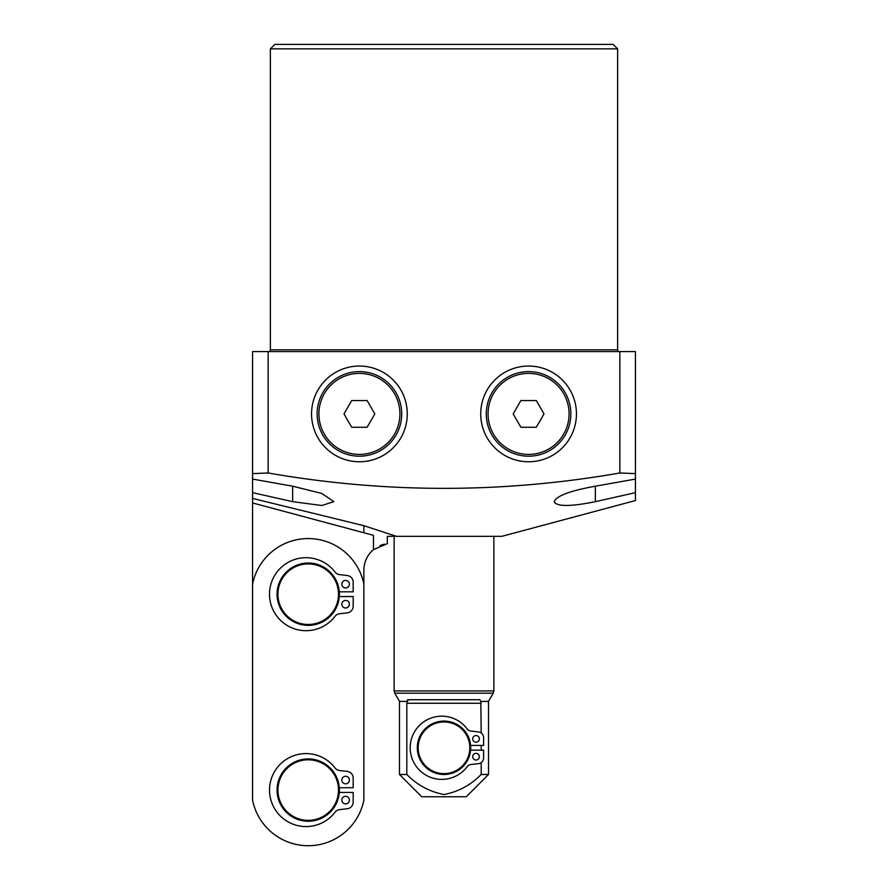 <?xml version="1.0" encoding="UTF-8"?>
<svg xmlns="http://www.w3.org/2000/svg" width="888" height="888" viewBox="0 0 888 888"><rect width="100%" height="100%" fill="white"/><g stroke="black" fill="none" stroke-linecap="round" stroke-linejoin="round"><path stroke-width="1.33" d="M635.431 500.543L635.431 492.651L635.431 500.543L501.875 536.33L387.323 536.33L387.323 543.645L373.482 549.639A26.707 26.707 0 0 0 363.869 570.163L363.869 594.194M381.951 544.877L379.942 545.654M339.294 596.558L353.18 596.558L353.18 606.238A6.682 6.682 0 0 1 347.264 612.875L339.605 613.741A6.682 6.682 0 0 0 335.042 616.328A36.508 36.508 0 0 1 281.374 621.134A36.508 36.508 0 0 1 281.374 567.254A36.508 36.508 0 0 1 335.042 572.072A6.682 6.682 0 0 0 339.605 574.658L347.264 575.524A6.682 6.682 0 0 1 353.18 582.162L353.18 591.83L339.294 591.83A31.158 31.158 0 0 1 308.225 625.363A31.158 31.158 0 0 1 277.056 594.194A31.158 31.158 0 0 1 308.225 563.036A31.158 31.158 0 0 1 339.383 594.194A31.158 31.158 0 0 0 308.225 563.036A31.158 31.158 0 0 0 277.056 594.194M480.73 413.897A47.852 47.852 0 0 1 528.582 366.045A47.852 47.852 0 0 1 576.445 413.897A47.852 47.852 0 0 1 528.582 461.76A47.852 47.852 0 0 1 480.73 413.897M407.27 413.897A47.852 47.852 0 0 0 359.418 366.045A47.852 47.852 0 0 0 311.555 413.897A47.852 47.852 0 0 0 359.418 461.76A47.852 47.852 0 0 0 407.27 413.897M619.846 351.57L635.431 351.57L635.431 492.651L595.36 501.665C570.374 506.704 556.654 506.704 554.179 501.665C556.499 495.881 570.218 490.731 595.36 486.202L635.431 479.076L635.431 473.615L619.846 472.982L619.846 351.57L268.154 351.57L268.154 472.982C385.481 493.473 502.708 493.473 619.846 472.982M619.402 351.57A1.776 1.776 0 0 1 617.615 349.794L617.615 48.851L270.385 48.851L270.385 349.794L617.615 349.794M268.598 351.57A1.776 1.776 0 0 0 270.385 349.794M270.385 48.851L274.836 44.4L613.164 44.4L617.615 48.851M268.154 472.982L252.569 473.615L252.569 351.57L268.154 351.57M292.64 486.202L252.569 479.076L252.569 473.615L252.569 492.651L292.64 501.665L292.64 486.202L321.845 493.462L333.821 501.665L321.789 505.505L292.64 501.665M396.47 536.33L363.869 525.696L252.569 498.412L252.569 492.651M382.362 544.744L384.382 544.178M363.869 525.696L363.869 532.756L373.482 535.331L373.482 549.639M363.869 532.756L252.569 502.941L252.569 800.155A56.765 56.765 0 0 0 363.869 800.144L363.869 584.126A56.765 56.765 0 0 0 252.569 584.126M252.569 594.194L252.569 648.085M252.569 502.941L252.569 498.412M470.707 747.785A26.707 26.707 0 0 1 444 774.491A26.707 26.707 0 0 1 417.293 747.785A26.707 26.707 0 0 1 444 721.078A26.707 26.707 0 0 1 470.707 747.785A26.707 26.707 0 0 0 444 721.078A26.707 26.707 0 0 0 417.293 747.785M479.387 738.883A3.341 3.341 0 0 0 476.057 735.542A3.341 3.341 0 0 0 472.716 738.883A3.341 3.341 0 0 0 476.057 742.224A3.341 3.341 0 0 0 479.387 738.883M479.387 756.687A3.341 3.341 0 0 0 476.057 753.346A3.341 3.341 0 0 0 472.716 756.687A3.341 3.341 0 0 0 476.057 760.028A3.341 3.341 0 0 0 479.387 756.687M408.18 699.711L479.82 699.711L480.819 701.387L488.522 701.387L488.522 774.491L481.185 774.491C470.662 785.147 458.264 791.819 444 794.527C429.692 791.796 417.305 785.125 406.815 774.491L406.815 703.263L408.18 699.711L407.248 700.099M488.522 701.387L493.262 693.173L394.738 693.173L399.478 701.387L407.181 701.387M488.522 774.491L466.256 796.758L421.745 796.758L399.478 774.491L406.815 774.491M480.819 701.387L481.185 732.966M481.185 745.421L481.185 750.149M481.185 762.614L481.185 774.491M470.607 745.421L483.616 745.421L483.616 737.684A5.783 5.783 0 0 0 478.488 731.934L471.051 731.09A5.783 5.783 0 0 1 467.077 728.815A31.613 31.613 0 0 0 420.524 724.408A31.613 31.613 0 0 0 420.524 771.161A31.613 31.613 0 0 0 467.077 766.755A5.783 5.783 0 0 1 471.051 764.479L478.488 763.636A5.783 5.783 0 0 0 483.616 757.886L483.616 750.149L470.607 750.149M349.406 780.064A3.785 3.785 0 0 0 345.621 776.279A3.785 3.785 0 0 0 341.836 780.064A3.785 3.785 0 0 0 345.621 783.849A3.785 3.785 0 0 0 349.406 780.064M349.406 800.088A3.785 3.785 0 0 0 345.621 796.314A3.785 3.785 0 0 0 341.836 800.099A3.785 3.785 0 0 0 345.621 803.873A3.785 3.785 0 0 0 349.406 800.088M339.383 790.076A31.158 31.158 0 0 1 308.225 821.245A31.158 31.158 0 0 1 277.056 790.076A31.158 31.158 0 0 1 308.225 758.918A31.158 31.158 0 0 1 339.383 790.076A31.158 31.158 0 0 0 308.225 758.918A31.158 31.158 0 0 0 277.056 790.076M349.395 584.182A3.785 3.785 0 0 0 345.61 580.397A3.785 3.785 0 0 0 341.836 584.182A3.785 3.785 0 0 0 345.61 587.967A3.785 3.785 0 0 0 349.395 584.182M349.395 604.217A3.785 3.785 0 0 0 345.621 600.432A3.785 3.785 0 0 0 341.836 604.217A3.785 3.785 0 0 0 345.621 608.003A3.785 3.785 0 0 0 349.395 604.217M339.294 787.712L353.18 787.712L353.18 778.043A6.682 6.682 0 0 0 347.264 771.406L339.605 770.54A6.682 6.682 0 0 1 335.042 767.942A36.508 36.508 0 0 0 281.385 763.136A36.508 36.508 0 0 0 281.385 817.015A36.508 36.508 0 0 0 335.042 812.209A6.682 6.682 0 0 1 339.605 809.623L347.264 808.746A6.682 6.682 0 0 0 353.18 802.119L353.18 792.44L339.294 792.44M491.963 392.751A42.291 42.291 0 0 1 549.728 377.278A42.291 42.291 0 0 1 565.212 435.042A42.291 42.291 0 0 1 507.437 450.527A42.291 42.291 0 0 1 491.963 392.751A42.291 42.291 0 0 0 507.437 450.527A42.291 42.291 0 0 0 565.212 435.042M536.297 400.544L520.879 400.544L513.164 413.897L520.879 427.25L536.297 427.25L544.011 413.897L536.297 400.544M359.418 456.188A42.291 42.291 0 0 1 317.127 413.897A42.291 42.291 0 0 1 359.418 371.606A42.291 42.291 0 0 1 401.709 413.897A42.291 42.291 0 0 1 359.418 456.188A42.291 42.291 0 0 0 401.709 413.897A42.291 42.291 0 0 0 359.418 371.606M343.989 413.897L351.704 427.25L367.121 427.25L374.836 413.897L367.121 400.544L351.704 400.544L343.989 413.897M595.36 501.665L595.36 486.202M418.181 747.785A25.819 25.819 0 0 0 444 773.603A25.819 25.819 0 0 0 469.819 747.785A25.819 25.819 0 0 0 444 721.966A25.819 25.819 0 0 0 418.181 747.785M394.738 693.173L394.139 690.942L493.861 690.942L493.861 536.33M481.185 703.263L406.815 703.263M277.944 790.076A30.27 30.27 0 0 0 308.225 820.346A30.27 30.27 0 0 0 338.495 790.076A30.27 30.27 0 0 0 308.225 759.806A30.27 30.27 0 0 0 277.944 790.076M277.944 594.194A30.27 30.27 0 0 0 308.225 624.475A30.27 30.27 0 0 0 338.495 594.194A30.27 30.27 0 0 0 308.225 563.924A30.27 30.27 0 0 0 277.944 594.194M563.669 434.154A40.515 40.515 0 0 0 548.84 378.821A40.515 40.515 0 0 0 493.495 393.639A40.515 40.515 0 0 0 508.325 448.984A40.515 40.515 0 0 0 563.669 434.154M359.418 373.393A40.515 40.515 0 0 0 318.903 413.897A40.515 40.515 0 0 0 359.418 454.412A40.515 40.515 0 0 0 399.922 413.897A40.515 40.515 0 0 0 359.418 373.393M394.139 690.942L394.139 536.33M399.478 701.387L399.478 774.491M493.262 693.173L493.861 690.942"/></g></svg>
